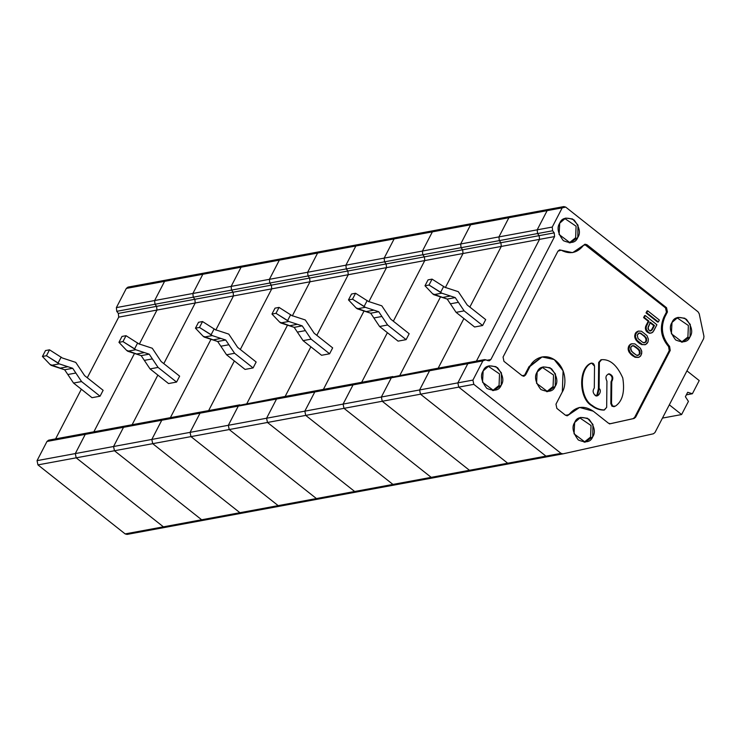 <?xml version="1.0" encoding="UTF-8"?>
<svg xmlns="http://www.w3.org/2000/svg" width="741" height="741" viewBox="0 0 741 741"><rect width="100%" height="100%" fill="white"/><g stroke="black" fill="none" stroke-linecap="round" stroke-linejoin="round"><path stroke-width="1.11" d="M597.107 395.768L598.404 388.627L598.663 362.451L600.905 359.811L598.663 362.451L599.367 362.321L598.663 362.451L598.404 388.627L599.108 388.497L599.367 362.321L601.609 359.681C610 359.061 617.058 365.146 622.773 377.938C624.969 391.961 622.486 401.372 615.326 406.17L611.992 406.225L610.816 403.623L611.038 381.745L610.816 403.623L611.52 403.493L610.816 403.623L611.992 406.225L612.696 406.096L611.52 403.493L611.742 381.615L611.038 381.745C612.992 378.197 612.214 375.622 608.713 374.02L608.231 374.01L608.713 374.02C612.214 375.622 612.992 378.197 611.038 381.745L611.742 381.615C613.687 378.067 612.918 375.492 609.417 373.89C605.888 374.807 605.064 377.225 606.935 381.152L606.675 407.318L604.443 409.958C600.099 409.912 596.051 408.43 592.3 405.503L591.596 405.633C579.203 398.741 578.119 369.796 590.021 363.609L591.253 363.173L590.021 363.609C578.119 369.796 579.203 398.741 591.596 405.633L592.3 405.503C579.907 398.602 578.823 369.666 590.725 363.479L591.605 363.081L594.523 366.147L594.31 388.025C592.578 390.405 592.754 392.73 594.838 395.009L597.459 395.722L599.108 388.497L598.404 388.627L596.755 395.851M512.383 216.937L508.882 217.715L498.934 236.907L508.882 217.715L547.136 210.648L508.882 217.715L510.521 216.437L512.383 216.937L508.882 217.715L498.934 236.907L499.304 240.621L500.907 242.724L501.277 246.429L469.85 307.061L501.277 246.429L463.023 253.505L462.653 249.791L461.05 247.698L460.68 243.984L470.628 224.782L472.267 223.504L470.628 224.782L508.882 217.715L470.628 224.782L460.68 243.984L498.934 236.907L460.68 243.984L461.05 247.698L499.304 240.621L461.05 247.698L462.653 249.791L500.907 242.724L462.653 249.791L463.023 253.505L501.277 246.429L500.907 242.724L499.304 240.621L498.934 236.907L508.882 217.715L510.521 216.437L548.775 209.36L547.136 210.648L562.197 207.86L563.836 206.582L565.698 207.091L698.059 311.841L699.226 313.804L703.95 336.303L703.672 338.581L654.979 432.512L653.423 433.781L562.882 453.872L547.821 456.651L562.956 453.853L561.02 453.362L545.96 456.141L547.895 456.632L545.96 456.141L561.02 453.362L473.814 384.338L472.925 380.096L457.864 382.875L458.753 387.126L473.814 384.338L458.753 387.126L545.96 456.141L458.753 387.126L457.864 382.875L472.925 380.096L482.873 360.895L467.812 363.683L457.864 382.875L467.812 363.683L482.873 360.895L484.512 359.617L489.217 360.83L490.857 359.542L486.967 360.265L490.857 359.542L554.592 236.583L554.222 232.869L539.161 235.647L539.531 239.362L554.592 236.583L539.531 239.362L476.426 361.108L539.531 239.362L539.161 235.647L554.222 232.869L552.619 230.766L552.249 227.061L537.188 229.84L537.558 233.554L552.619 230.766L537.558 233.554L539.161 235.647L537.558 233.554L537.188 229.84L552.249 227.061L562.197 207.86L547.136 210.648L537.188 229.84L547.136 210.648L550.637 209.87L547.136 210.648L548.775 209.36L550.637 209.87M562.956 453.853L653.423 433.781L654.979 432.512L703.672 338.581L703.95 336.303L699.226 313.804L698.059 311.841L565.698 207.091L562.197 207.86L552.249 227.061L552.619 230.766L554.222 232.869L554.592 236.583L490.857 359.542L487.967 360.682L485.753 359.755L482.873 360.895L472.925 380.096L473.814 384.338L561.02 453.362L562.808 453.881M126.396 426.168L123.515 427.307L126.396 426.168L125.146 426.029L48.637 440.173L46.998 441.451L37.05 460.643L37.939 464.894L125.146 533.909L127.081 534.409L165.336 527.333L163.409 526.842L76.193 457.827L75.304 453.575L85.252 434.383L86.892 433.096L85.252 434.383L123.515 427.307L85.252 434.383L75.304 453.575L113.558 446.508L75.304 453.575L76.193 457.827L114.457 450.75L76.193 457.827L163.409 526.842L201.663 519.774L163.409 526.842L165.336 527.333L203.59 520.265L201.663 519.774L114.457 450.75L113.558 446.508L123.515 427.307L125.146 426.029L201.654 411.885L200.024 413.172L201.654 411.885L202.904 412.033L200.024 413.172L190.076 432.364L190.965 436.616L278.171 505.631L280.107 506.122L241.853 513.198L239.917 512.707L152.711 443.683L151.822 439.441L161.77 420.24L163.4 418.961L161.77 420.24L200.024 413.172L190.076 432.364L200.024 413.172L161.77 420.24L151.822 439.441L190.076 432.364L190.965 436.616L190.076 432.364L151.822 439.441L152.711 443.683L190.965 436.616L278.171 505.631L190.965 436.616L152.711 443.683L239.917 512.707L278.171 505.631L280.107 506.122L278.171 505.631L239.917 512.707L241.853 513.198L318.361 499.054L316.426 498.563L229.219 429.548L228.33 425.297L238.278 406.105L239.917 404.818L238.278 406.105L276.532 399.029L266.584 418.23L276.532 399.029L238.278 406.105L228.33 425.297L266.584 418.23L267.473 422.472L266.584 418.23L228.33 425.297L229.219 429.548L267.473 422.472L354.68 491.496L267.473 422.472L229.219 429.548L316.426 498.563L354.68 491.496L356.616 491.987L354.68 491.496L316.426 498.563L318.361 499.054L394.87 484.92L392.943 484.419L305.727 415.405L304.838 411.153L314.786 391.961L316.426 390.683L314.786 391.961L353.049 384.894L343.092 404.086L353.049 384.894L314.786 391.961L304.838 411.153L343.092 404.086L343.991 408.337L343.092 404.086L304.838 411.153L305.727 415.405L343.991 408.337L431.197 477.352L343.991 408.337L305.727 415.405L392.943 484.419L431.197 477.352L433.124 477.843L431.197 477.352L392.943 484.419L394.87 484.92L471.387 470.776L469.451 470.285L382.245 401.261L381.356 397.019L391.304 377.817L392.934 376.539L391.304 377.817L429.558 370.75L391.304 377.817L381.356 397.019L419.61 389.951L381.356 397.019L382.245 401.261L420.499 394.193L382.245 401.261L469.451 470.285L507.705 463.218L469.451 470.285L471.387 470.776L509.641 463.709L507.705 463.218L420.499 394.193L419.61 389.951L429.558 370.75L431.188 369.472L469.451 362.395L467.812 363.683L470.692 362.544L467.812 363.683L469.451 362.395L470.692 362.544M632.064 345.778L633.379 345.639L631.313 346.464L630.684 347.686L631.48 351.271L636.417 355.18L638.733 355.05L637.241 355.532L639.39 354.578L638.038 355.18L639.39 354.578L640.02 353.355L638.686 354.707L640.02 353.355L640.094 352.429L639.39 352.559L639.316 353.485L639.39 352.559L640.094 352.429L640.02 351.391L639.316 351.521L639.39 352.559L639.316 351.521L640.02 351.391L639.761 350.697L639.066 350.826L639.316 351.521L639.066 350.826L639.761 350.697L639.224 349.771L638.52 349.9L639.066 350.826L638.52 349.9L639.224 349.771L637.714 348.335L637.01 348.465L638.52 349.9L635.973 346.955L635.269 347.084L637.01 348.465L633.583 345.991L632.064 345.778M638.325 357.431L640.335 356.31L641.687 353.698L641.669 350.975L640.419 348.261L634.898 343.889L631.675 343.796L629.859 345.315L628.868 349.206L630.285 352.79L634.842 356.643L638.325 357.431L635.102 357.282L631.582 354.995L628.637 351.188L628.312 347.483L630.406 344.222L631.675 343.75L629.665 344.861L631.675 343.75L634.898 343.889L640.419 348.261L641.836 351.836L640.845 355.726L639.029 357.245L635.102 357.282L638.325 357.431M635.973 346.955L639.224 349.771L640.02 351.391L639.39 354.578L637.936 355.402L636.417 355.18L632.99 352.716L630.684 349.659L630.684 347.686L631.962 346.001L633.379 345.639L635.973 346.955M634.898 337.544L635.204 338.526L635.908 338.396L635.593 337.414L634.898 337.544L635.593 337.414L635.435 336.544L634.731 336.673L634.898 337.544L635.417 335.793L634.713 335.923L634.731 336.673L634.713 335.923L635.417 335.793L635.574 334.691L634.87 334.821L634.713 335.923L635.797 333.876L635.093 334.006L636.426 332.653L635.722 332.783L635.093 334.006L636.936 332.07L636.232 332.2L638.242 331.088L641.465 331.227L646.976 335.59L648.394 339.174L648.042 341.842L645.596 344.584L641.66 344.621L642.364 344.491L639.307 343.25L640.706 344.111L639.307 343.25L640.011 343.12L638.14 342.333L639.307 343.25L637.63 340.99L636.927 341.119L638.14 342.333L636.927 341.119L637.63 340.99L636.149 340.258L636.927 341.119L636.149 340.258L636.852 340.128L636.306 339.202L635.602 339.332L636.149 340.258L635.602 339.332L636.306 339.202L635.908 338.396L635.204 338.526L635.602 339.332L634.898 337.544M645.078 337.238L645.624 338.165L646.328 338.035L644.281 335.673L643.577 335.803L645.078 337.238L643.577 335.803L644.281 335.673L641.836 334.423L643.577 335.803L640.854 333.2L640.15 333.33L641.836 334.423L640.15 333.33L640.854 333.2L639.326 332.978L637.241 335.025L638.047 338.609L642.984 342.518L645.3 342.388L643.799 342.87L645.948 341.916L644.596 342.518L645.948 341.916L646.587 340.693L645.254 342.046L646.661 339.767L645.957 339.897L645.883 340.823L646.587 338.73L645.883 338.859L645.957 339.897L645.883 338.859L646.587 338.73L646.328 338.035L645.624 338.165L645.883 338.859L645.078 337.238M638.622 333.117L639.242 333.107L638.622 333.117M648.394 339.174L646.976 335.59L641.465 331.227L638.233 331.134L635.797 333.876L635.435 336.544L636.852 340.128L642.364 344.491L644.883 344.769L646.893 343.648L648.042 341.842L648.394 339.174M646.328 338.035L646.587 340.693L645.948 341.916L644.503 342.74L642.984 342.518L638.047 338.609L637.241 335.025L638.529 333.339L640.854 333.2L646.328 338.035M645.485 326.976L645.383 328.374L646.087 328.244L646.189 326.846L645.485 326.976L646.189 326.846L646.773 325.336L646.069 325.466L645.485 326.976L646.069 325.466L646.773 325.336L648.94 321.149L648.236 321.279L646.069 325.466L648.236 321.279L648.94 321.149L644.29 317.472L643.596 317.602L648.236 321.279L643.596 317.602L645.291 315.555L644.587 315.685L643.596 317.602L645.291 315.555L656.897 324.743L652.867 332.135L650.95 333.07L649.014 333.209L650.246 333.2L649.014 333.209L649.709 333.08L647.032 331.894L647.903 332.579L646.81 330.782L646.106 330.912L647.032 331.894L646.106 330.912L646.81 330.782L646.3 329.402L645.596 329.532L646.106 330.912L645.596 329.532L646.3 329.402L646.087 328.244L645.383 328.374L645.596 329.532L645.485 326.976M649.69 322.428L653.747 325.642L654.451 325.512L650.394 322.298L647.93 328.226L648.644 330.023L651.126 330.755L649.718 331.06L651.867 330.115L650.422 330.884L651.867 330.115L652.552 329.18L651.848 329.31L651.163 330.245L652.552 329.18L654.451 325.512L653.747 325.642L651.848 329.31L653.747 325.642L649.69 322.428M646.3 329.402L648.607 332.45L649.709 333.08L651.885 332.839L653.738 330.856L656.897 324.743L645.291 315.555L644.29 317.472L648.94 321.149L646.189 326.846L646.3 329.402M654.451 325.512L651.126 330.755L648.644 330.023L648.097 327.124L650.394 322.298L654.451 325.512M604.1 410.06L606.675 407.318L606.935 381.152C605.064 377.225 605.888 374.807 609.417 373.89L608.583 373.918M614.622 406.3L611.992 406.225L614.085 406.605M591.596 405.633C595.356 408.56 599.395 410.042 603.73 410.088L604.434 409.958L603.73 410.088C599.395 410.042 595.356 408.56 591.596 405.633M600.905 359.811L601.609 359.681L599.367 362.321L599.108 388.497C602.674 390.887 597.542 398.704 594.838 395.009C592.754 392.73 592.578 390.405 594.31 388.025L594.523 366.147C594.032 363.544 592.763 362.655 590.725 363.479C578.823 369.666 579.907 398.602 592.3 405.503C596.051 408.43 600.099 409.912 604.434 409.958M609.417 373.89C612.918 375.492 613.687 378.067 611.742 381.615L611.52 403.493L612.696 406.096L615.326 406.17C622.486 401.372 624.969 391.961 622.773 377.938C617.058 365.146 610 359.061 601.609 359.681M609.417 423.898L633.064 418.656L634.629 417.387L669.234 350.623L668.595 346.603C660.972 337.637 659.407 327.781 663.899 317.037L666.428 312.165L665.538 307.913L584.584 244.373L665.538 307.913L666.428 312.165L663.899 317.037C659.407 327.781 660.972 337.637 668.595 346.603L669.234 350.623L634.629 417.387L633.064 418.656L609.417 423.898M572.348 252.607L559.585 249.874L557.954 251.153L503.056 357.069L503.945 361.321L522.136 375.715L523.998 376.224L525.628 374.937L524.628 375.122L529.065 366.554L541.597 357.042M523.479 376.252L524.628 375.122L523.479 376.252M542.097 356.949L529.065 366.554L530.074 366.369L529.065 366.554L524.628 375.122L525.628 374.937L530.074 366.369L542.097 356.949L554.185 359.533L563.086 370.796L562.326 391.896L555.972 404.16L556.862 408.402L565.503 415.247L567.365 415.757L579.592 407.457L566.856 415.784L579.092 407.55M657.647 322.085L646.032 312.897L647.032 310.97L646.032 312.897L647.736 310.84L647.032 310.97L647.736 310.84L646.736 312.767L658.351 321.955L659.342 320.038L647.736 310.84L659.342 320.038L658.351 321.955L646.736 312.767L646.032 312.897L657.647 322.085L658.351 321.955L657.647 322.085M579.592 407.457L593.263 411.181L608.481 423.222L610.417 423.713L634.064 418.47L633.064 418.656L635.63 417.202L634.629 417.387L635.63 417.202L670.235 350.437L669.234 350.623L670.235 350.437L669.595 346.418L668.595 346.603L669.595 346.418C661.972 337.451 660.407 327.596 664.909 316.852L663.899 317.037L664.909 316.852L667.428 311.98L666.428 312.165L667.428 311.98L666.539 307.728L665.538 307.913L666.539 307.728L586.937 244.725L585.075 244.224L572.849 252.524M610.343 423.732L608.481 423.222L593.263 411.181C583.954 405.04 575.813 406.235 568.829 414.756L565.503 415.247L556.862 408.402L555.972 404.16L562.326 391.896C565.772 387.006 567.578 370.37 555.769 360.672C543.699 351.475 532.223 360.459 530.074 366.369L525.628 374.937L522.136 375.715L503.945 361.321L503.056 357.069L557.954 251.153L561.178 250.189C569.949 254.709 577.434 253.052 583.612 245.215L586.937 244.725L666.539 307.728L667.428 311.98L664.909 316.852C660.407 327.596 661.972 337.451 669.595 346.418L670.235 350.437L635.63 417.202L634.064 418.47L610.417 423.713M579.61 417.757L591.04 425.529L590.577 437.051L584.13 442.21L590.577 437.051L591.04 425.529L579.61 417.757M574.664 422.5L574.053 433.818L585.158 442.182L592.726 436.792L592.939 424.463L587.483 418.257L580.573 417.415L574.664 422.5C576.683 417.202 581.481 416.136 589.058 419.304C594.551 426.483 595.773 432.309 592.726 436.792C590.707 442.081 585.909 443.146 578.332 439.978C572.839 432.809 571.617 426.973 574.664 422.5M542.106 367.249L553.536 375.02L553.073 386.543L546.626 391.702L553.073 386.543L553.536 375.02L542.106 367.249M537.169 371.991L536.558 383.31L547.655 391.674L555.231 386.283L555.444 373.955L549.979 367.749L543.079 366.906L537.169 371.991C539.189 366.693 543.987 365.628 551.554 368.796C557.056 375.974 558.279 381.8 555.231 386.283C553.212 391.572 548.414 392.637 540.837 389.47C535.345 382.3 534.122 376.465 537.169 371.991M676.941 317.722L688.37 325.503L687.907 337.016L681.461 342.175L687.907 337.016L688.37 325.503L676.941 317.722M672.004 322.465L671.392 333.783L682.489 342.157L690.066 336.757L690.279 324.438L684.814 318.232L677.913 317.38L672.004 322.465C674.023 317.176 678.821 316.111 686.388 319.269C691.881 326.448 693.113 332.283 690.066 336.757C688.037 342.055 683.248 343.12 675.672 339.952C670.179 332.774 668.956 326.948 672.004 322.465M631.582 354.995L633.444 355.782L631.582 354.995L632.286 354.865L630.285 352.79L629.581 352.92L631.063 353.652L630.369 353.781L631.582 354.995M629.155 345.445L628.525 346.668L629.229 346.538L629.859 345.315L629.155 345.445L630.369 344.732L629.155 345.445M628.146 348.585L628.164 349.335L628.868 349.206L628.85 348.455L628.146 348.585L628.85 348.455L629.229 346.538L628.525 346.668L628.312 347.483L629.016 347.353L628.312 347.483L628.146 348.585M628.164 349.335L628.331 350.206L629.035 350.076L628.868 349.206L628.164 349.335M564.661 218.447L576.09 226.218L575.627 237.741L569.181 242.9L575.627 237.741L576.09 226.218L564.661 218.447M559.714 223.189L559.103 234.508L570.209 242.872L577.776 237.481L577.999 225.153L572.534 218.947L565.624 218.104L559.714 223.189C561.734 217.891 566.532 216.826 574.108 219.994C579.601 227.172 580.824 232.998 577.776 237.481C575.757 242.77 570.959 243.835 563.392 240.677C557.89 233.498 556.667 227.663 559.714 223.189M483.151 370.898C485.17 365.6 489.968 364.535 497.535 367.703C503.037 374.881 504.26 380.707 501.212 385.19C499.193 390.488 494.395 391.554 486.818 388.386C481.326 381.207 480.103 375.381 483.151 370.898L482.539 382.217L493.636 390.581L501.212 385.19L501.425 372.871L495.961 366.665L489.06 365.813L483.151 370.898M488.097 366.156L499.517 373.927L499.063 385.45L492.617 390.609L499.063 385.45L499.517 373.927L488.097 366.156M632.74 355.912L634.842 356.643L632.74 355.912M628.331 350.206L628.637 351.188L629.341 351.058L629.035 350.076L628.331 350.206M629.044 351.994L629.581 352.92L630.285 352.79L629.739 351.864L629.044 351.994L629.739 351.864L629.341 351.058L628.637 351.188L629.044 351.994M634.139 356.773L635.806 357.153L634.139 356.773M632.675 345.769L634.287 345.862L632.675 345.769M432.438 369.611L429.558 370.75L419.61 389.951L429.558 370.75L467.812 363.683L429.558 370.75L431.188 369.472L432.438 369.611L429.558 370.75L419.61 389.951L420.499 394.193L507.705 463.218L509.641 463.709L547.895 456.632L471.313 470.794L280.033 506.14L278.171 505.631L316.426 498.563L229.219 429.548L228.33 425.297L238.278 406.105L241.158 404.966L238.278 406.105L200.024 413.172L238.278 406.105L228.33 425.297L190.076 432.364L228.33 425.297L229.219 429.548L190.965 436.616L229.219 429.548L316.426 498.563L278.171 505.631L190.965 436.616L190.076 432.364L200.024 413.172L202.904 412.033M438.172 368.184L463.903 318.537L438.172 368.184M463.023 253.505L445.332 287.628L463.023 253.505L424.76 260.573L424.398 256.858L386.144 263.926L386.506 267.64L424.76 260.573L386.506 267.64L368.814 301.772L386.506 267.64L386.144 263.926L424.398 256.858L422.787 254.765L384.533 261.832L386.144 263.926L384.533 261.832L422.787 254.765L422.426 251.051L384.162 258.118L384.533 261.832L384.162 258.118L422.426 251.051L432.374 231.859L394.119 238.926L384.162 258.118L394.119 238.926L432.374 231.859L434.004 230.571L435.865 231.081L432.374 231.859L422.426 251.051L422.787 254.765L424.398 256.858L424.76 260.573L393.332 321.205L424.76 260.573L393.332 321.205L424.76 260.573L463.023 253.505L462.653 249.791L461.05 247.698L460.68 243.984L470.628 224.782L474.12 224.014L432.374 231.859L470.628 224.782L460.68 243.984L422.426 251.051L460.68 243.984L461.05 247.698L422.787 254.765L461.05 247.698L462.653 249.791L424.398 256.858L462.653 249.791L463.023 253.505L445.332 287.628L463.023 253.505M440.237 297.456L399.908 375.252L440.237 297.456M391.304 377.817L394.184 376.678L391.304 377.817L353.049 384.894L354.68 383.606L355.93 383.755L353.049 384.894L391.304 377.817L381.356 397.019L391.304 377.817M435.865 231.081L432.374 231.859L422.426 251.051L432.374 231.859L434.004 230.571L395.75 237.639L394.119 238.926L397.611 238.148L394.119 238.926L395.75 237.639L397.611 238.148M361.654 382.319L387.395 332.672L361.654 382.319M363.729 311.59L323.4 389.386L363.729 311.59M314.786 391.961L317.676 390.822L314.786 391.961L276.532 399.029L278.171 397.75L279.413 397.889L276.532 399.029L314.786 391.961L304.838 411.153L314.786 391.961M348.251 274.716L347.881 271.002L309.627 278.07L309.997 281.784L348.251 274.716L309.997 281.784L292.306 315.916L309.997 281.784L309.627 278.07L347.881 271.002L346.279 268.9L308.024 275.976L309.627 278.07L308.024 275.976L346.279 268.9L345.908 265.195L307.654 272.262L308.024 275.976L307.654 272.262L345.908 265.195L355.865 245.993L317.602 253.061L307.654 272.262L317.602 253.061L355.865 245.993L357.495 244.715L359.357 245.215L355.865 245.993L345.908 265.195L346.279 268.9L347.881 271.002L348.251 274.716L316.824 335.349L348.251 274.716L316.824 335.349L348.251 274.716L386.506 267.64L348.251 274.716L347.881 271.002L386.144 263.926L384.533 261.832L384.162 258.118L394.119 238.926L355.865 245.993L394.119 238.926L384.162 258.118L345.908 265.195L384.162 258.118L384.533 261.832L346.279 268.9L384.533 261.832L386.144 263.926L347.881 271.002L348.251 274.716M359.357 245.215L355.865 245.993L345.908 265.195L355.865 245.993L357.495 244.715L319.241 251.783L317.602 253.061L321.103 252.292L317.602 253.061L319.241 251.783L321.103 252.292M285.146 396.463L310.877 346.816L285.146 396.463M287.212 325.734L246.892 403.53L287.212 325.734M271.743 288.851L271.373 285.137L233.119 292.213L233.489 295.918L271.743 288.851L233.489 295.918L215.798 330.051L233.489 295.918L233.119 292.213L271.373 285.137L269.77 283.043L231.516 290.111L233.119 292.213L231.516 290.111L269.77 283.043L269.4 279.329L231.146 286.397L231.516 290.111L231.146 286.397L269.4 279.329L279.348 260.137L241.094 267.205L231.146 286.397L241.094 267.205L279.348 260.137L280.987 258.85L282.849 259.359L279.348 260.137L269.4 279.329L269.77 283.043L271.373 285.137L271.743 288.851L240.316 349.483L271.743 288.851L240.316 349.483L271.743 288.851L309.997 281.784L271.743 288.851L271.373 285.137L309.627 278.07L308.024 275.976L307.654 272.262L317.602 253.061L279.348 260.137L317.602 253.061L307.654 272.262L269.4 279.329L307.654 272.262L308.024 275.976L269.77 283.043L308.024 275.976L309.627 278.07L271.373 285.137L271.743 288.851M282.849 259.359L279.348 260.137L269.4 279.329L279.348 260.137L280.987 258.85L242.733 265.926L241.094 267.205L244.586 266.427L241.094 267.205L242.733 265.926L244.586 266.427M208.638 410.597L234.369 360.95L208.638 410.597M210.703 339.869L170.374 417.674L210.703 339.869M125.146 426.029L123.515 427.307L161.77 420.24L164.65 419.1L161.77 420.24L123.515 427.307L113.558 446.508L114.457 450.75L201.663 519.774L203.516 520.284L241.853 513.198L239.917 512.707L152.711 443.683L151.822 439.441L161.77 420.24L151.822 439.441L113.558 446.508L151.822 439.441L152.711 443.683L114.457 450.75L152.711 443.683L239.917 512.707L201.663 519.774L239.917 512.707L241.853 513.198M195.226 302.995L194.864 299.281L156.61 306.348L156.972 310.062L195.226 302.995L156.972 310.062L139.28 344.195L156.972 310.062L156.61 306.348L194.864 299.281L193.253 297.187L154.999 304.255L156.61 306.348L154.999 304.255L193.253 297.187L192.892 293.473L154.628 300.54L154.999 304.255L154.628 300.54L192.892 293.473L202.839 274.272L164.585 281.348L154.628 300.54L164.585 281.348L202.839 274.272L204.47 272.994L206.331 273.503L202.839 274.272L192.892 293.473L193.253 297.187L194.864 299.281L195.226 302.995L163.798 363.627L195.226 302.995L163.798 363.627L195.226 302.995L233.489 295.918L195.226 302.995L194.864 299.281L233.119 292.213L231.516 290.111L231.146 286.397L241.094 267.205L202.839 274.272L241.094 267.205L231.146 286.397L192.892 293.473L231.146 286.397L231.516 290.111L193.253 297.187L231.516 290.111L233.119 292.213L194.864 299.281L195.226 302.995M206.331 273.503L202.839 274.272L192.892 293.473L202.839 274.272L204.47 272.994L166.216 280.061L164.585 281.348L168.077 280.57L164.585 281.348L166.216 280.061L168.077 280.57M132.12 424.741L157.861 375.094L132.12 424.741M134.195 354.013L93.866 431.808L134.195 354.013M85.252 434.383L88.142 433.244L85.252 434.383L46.998 441.451L85.252 434.383L75.304 453.575L85.252 434.383M458.42 302.337L455.243 297.595L447.212 299.077L450.38 303.819L458.42 302.337L450.38 303.819L447.212 299.077L432.614 293.769L433.744 294.668L441.775 293.177L429.011 285.035L432.068 279.125L444.841 287.276L458.309 291.685L467.182 304.959L485.688 319.603L482.623 325.512L464.125 310.868L456.085 312.35L474.592 326.994L482.623 325.512L474.592 326.994L456.085 312.35L450.38 303.819L456.085 312.35L464.125 310.868L458.42 302.337L464.125 310.868L482.623 325.512L485.688 319.603L467.182 304.959L458.309 291.685L444.841 287.276L432.068 279.125L428.057 279.866L432.068 279.125L429.011 285.035L424.991 285.776L429.011 285.035L440.645 292.287L443.711 286.378L440.645 292.287L441.775 293.177L433.744 294.668L442.405 297.502L450.435 296.02L441.775 293.177L450.435 296.02L442.405 297.502L447.212 299.077L455.243 297.595L450.435 296.02L455.243 297.595L458.42 302.337M428.057 279.866L424.991 285.776L432.614 293.769L424.991 285.776L428.057 279.866M662.454 418.091L681.6 414.552L669.327 404.836L681.6 414.552L662.454 418.091M688.426 401.4L681.6 414.552L688.426 401.4L685.388 396.722L688.426 401.4M686.361 394.851L692.39 393.74L687.685 392.285L685.388 396.722L687.685 392.285L692.39 393.74L686.361 394.851M699.217 380.578L692.39 393.74L699.217 380.578L686.935 370.861L699.217 380.578M476.426 361.108L539.531 239.362L501.277 246.429L469.85 307.061L501.277 246.429L539.531 239.362L539.161 235.647L537.558 233.554L537.188 229.84L547.136 210.648L537.188 229.84L498.934 236.907L537.188 229.84L537.558 233.554L499.304 240.621L537.558 233.554L539.161 235.647L500.907 242.724L539.161 235.647L539.531 239.362L476.426 361.108M419.61 389.951L457.864 382.875L467.812 363.683L457.864 382.875L419.61 389.951L420.499 394.193L458.753 387.126L457.864 382.875L458.753 387.126L420.499 394.193L507.705 463.218L545.96 456.141L458.753 387.126L545.96 456.141L507.705 463.218L509.641 463.709L507.705 463.218L420.499 394.193L419.61 389.951M547.895 456.632L545.96 456.141L547.895 456.632M498.934 236.907L499.304 240.621L500.907 242.724L501.277 246.429L500.907 242.724L499.304 240.621L498.934 236.907M381.902 316.472L378.734 311.729L370.704 313.221L373.872 317.954L381.902 316.472L373.872 317.954L370.704 313.221L356.097 307.913L357.227 308.802L365.267 307.32L352.494 299.179L355.56 293.269L368.323 301.411L381.8 305.82L390.674 319.093L409.171 333.737L406.114 339.647L387.608 325.003L379.577 326.494L398.074 341.129L406.114 339.647L398.074 341.129L379.577 326.494L373.872 317.954L379.577 326.494L387.608 325.003L381.902 316.472L387.608 325.003L406.114 339.647L409.171 333.737L390.674 319.093L381.8 305.82L368.323 301.411L355.56 293.269L351.54 294.01L355.56 293.269L352.494 299.179L348.483 299.92L352.494 299.179L364.137 306.422L367.193 300.522L364.137 306.422L365.267 307.32L357.227 308.802L365.887 311.637L373.927 310.155L365.267 307.32L373.927 310.155L365.887 311.637L370.704 313.221L378.734 311.729L373.927 310.155L378.734 311.729L381.902 316.472M351.54 294.01L348.483 299.92L356.097 307.913L348.483 299.92L351.54 294.01M279.413 397.889L276.532 399.029L266.584 418.23L276.532 399.029L278.171 397.75L354.68 383.606L353.049 384.894L343.092 404.086L381.356 397.019L343.092 404.086L343.991 408.337L382.245 401.261L381.356 397.019L382.245 401.261L343.991 408.337L431.197 477.352L469.451 470.285L382.245 401.261L469.451 470.285L431.197 477.352L433.124 477.843L431.197 477.352L343.991 408.337L343.092 404.086L353.049 384.894L355.93 383.755M431.188 369.472L394.184 376.678M471.387 470.776L469.451 470.285L471.387 470.776M510.521 216.437L472.267 223.504L474.12 224.014M422.426 251.051L422.787 254.765L424.398 256.858L424.76 260.573L424.398 256.858L422.787 254.765L422.426 251.051M305.394 330.616L302.226 325.873L294.186 327.355L297.363 332.098L305.394 330.616L297.363 332.098L294.186 327.355L279.589 322.048L280.719 322.946L288.749 321.464L275.985 313.313L279.051 307.404L291.815 315.555L305.283 319.964L314.165 333.237L332.663 347.881L329.597 353.79L311.1 339.146L303.069 340.628L321.566 355.272L329.597 353.79L321.566 355.272L303.069 340.628L297.363 332.098L303.069 340.628L311.1 339.146L305.394 330.616L311.1 339.146L329.597 353.79L332.663 347.881L314.165 333.237L305.283 319.964L291.815 315.555L279.051 307.404L275.031 308.154L279.051 307.404L275.985 313.313L271.966 314.054L275.985 313.313L287.619 320.566L290.685 314.656L287.619 320.566L288.749 321.464L280.719 322.946L289.379 325.781L297.41 324.299L288.749 321.464L297.41 324.299L289.379 325.781L294.186 327.355L302.226 325.873L297.41 324.299L302.226 325.873L305.394 330.616M275.031 308.154L271.966 314.054L279.589 322.048L271.966 314.054L275.031 308.154M368.814 301.772L386.506 267.64L386.144 263.926L386.506 267.64L368.814 301.772M316.426 390.683L317.676 390.822M266.584 418.23L304.838 411.153L266.584 418.23L267.473 422.472L305.727 415.405L304.838 411.153L305.727 415.405L267.473 422.472L354.68 491.496L392.943 484.419L305.727 415.405L392.943 484.419L354.68 491.496L356.616 491.987L354.68 491.496L267.473 422.472L266.584 418.23M394.87 484.92L392.943 484.419L394.87 484.92M345.908 265.195L346.279 268.9L347.881 271.002L346.279 268.9L345.908 265.195M228.876 344.75L225.709 340.008L217.678 341.499L220.846 346.232L228.876 344.75L220.846 346.232L217.678 341.499L203.08 336.192L204.21 337.081L212.241 335.599L199.477 327.457L202.534 321.548L215.307 329.689L228.774 334.108L237.648 347.381L256.154 362.016L253.089 367.925L234.591 353.281L226.551 354.772L245.058 369.416L253.089 367.925L245.058 369.416L226.551 354.772L220.846 346.232L226.551 354.772L234.591 353.281L228.876 344.75L234.591 353.281L253.089 367.925L256.154 362.016L237.648 347.381L228.774 334.108L215.307 329.689L202.534 321.548L198.523 322.289L202.534 321.548L199.477 327.457L195.457 328.198L199.477 327.457L211.111 334.71L214.177 328.8L211.111 334.71L212.241 335.599L204.21 337.081L212.871 339.924L220.901 338.433L212.241 335.599L220.901 338.433L212.871 339.924L217.678 341.499L225.709 340.008L220.901 338.433L225.709 340.008L228.876 344.75M198.523 322.289L195.457 328.198L203.08 336.192L195.457 328.198L198.523 322.289M292.306 315.916L309.997 281.784L309.627 278.07L309.997 281.784L292.306 315.916M278.171 397.75L241.158 404.966M318.361 499.054L316.426 498.563L318.361 499.054M269.4 279.329L269.77 283.043L271.373 285.137L269.77 283.043L269.4 279.329M152.368 358.894L149.2 354.152L141.17 355.634L144.338 360.376L152.368 358.894L144.338 360.376L141.17 355.634L126.563 350.326L127.693 351.225L135.733 349.743L122.96 341.592L126.026 335.692L138.789 343.833L152.266 348.242L161.14 361.515L179.637 376.159L176.58 382.069L158.074 367.425L150.043 368.907L168.54 383.551L176.58 382.069L168.54 383.551L150.043 368.907L144.338 360.376L150.043 368.907L158.074 367.425L152.368 358.894L158.074 367.425L176.58 382.069L179.637 376.159L161.14 361.515L152.266 348.242L138.789 343.833L126.026 335.692L122.006 336.433L126.026 335.692L122.96 341.592L118.949 342.342L122.96 341.592L134.603 348.844L137.659 342.935L134.603 348.844L135.733 349.743L127.693 351.225L136.353 354.059L144.393 352.577L135.733 349.743L144.393 352.577L136.353 354.059L141.17 355.634L149.2 354.152L144.393 352.577L149.2 354.152L152.368 358.894M122.006 336.433L118.949 342.342L126.563 350.326L118.949 342.342L122.006 336.433M215.798 330.051L233.489 295.918L233.119 292.213L233.489 295.918L215.798 330.051M163.4 418.961L164.65 419.1M123.515 427.307L113.558 446.508L114.457 450.75L201.663 519.774L203.59 520.265L201.663 519.774L114.457 450.75L113.558 446.508L123.515 427.307M192.892 293.473L193.253 297.187L194.864 299.281L193.253 297.187L192.892 293.473M75.86 373.029L72.692 368.296L64.652 369.778L67.829 374.52L75.86 373.029L67.829 374.52L64.652 369.778L50.055 364.47L51.185 365.369L59.215 363.877L46.451 355.736L49.517 349.826L62.281 357.968L75.749 362.386L84.631 375.659L103.129 390.303L100.063 396.203L81.566 381.569L73.535 383.051L92.032 397.695L100.063 396.203L92.032 397.695L73.535 383.051L67.829 374.52L73.535 383.051L81.566 381.569L75.86 373.029L81.566 381.569L100.063 396.203L103.129 390.303L84.631 375.659L75.749 362.386L62.281 357.968L49.517 349.826L45.497 350.567L49.517 349.826L46.451 355.736L42.432 356.477L46.451 355.736L58.085 362.988L61.151 357.079L58.085 362.988L59.215 363.877L51.185 365.369L59.845 368.203L67.876 366.712L59.215 363.877L67.876 366.712L59.845 368.203L64.652 369.778L72.692 368.296L67.876 366.712L72.692 368.296L75.86 373.029M45.497 350.567L42.432 356.477L50.055 364.47L42.432 356.477L45.497 350.567M139.28 344.195L156.972 310.062L118.717 317.129L87.29 377.762L118.717 317.129L156.972 310.062L156.61 306.348L154.999 304.255L154.628 300.54L164.585 281.348L126.331 288.416L164.585 281.348L154.628 300.54L116.374 307.608L154.628 300.54L154.999 304.255L116.745 311.322L154.999 304.255L156.61 306.348L118.347 313.415L156.61 306.348L156.972 310.062L139.28 344.195M81.343 389.238L55.612 438.876L81.343 389.238M86.892 433.096L88.142 433.244M241.779 513.207L127.081 534.409L125.146 533.909L163.409 526.842L125.146 533.909L37.939 464.894L76.193 457.827L37.939 464.894L37.05 460.643L75.304 453.575L37.05 460.643L46.998 441.451L49.879 440.311M76.193 457.827L75.304 453.575L76.193 457.827L163.409 526.842L76.193 457.827M165.336 527.333L163.409 526.842L165.336 527.333M166.216 280.061L127.961 287.128L126.331 288.416L116.374 307.608L116.745 311.322L118.347 313.415L118.717 317.129L118.347 313.415L116.745 311.322L116.374 307.608L126.331 288.416L129.823 287.638M548.775 209.36L563.836 206.582M469.451 362.395L484.512 359.617M613.743 406.698L614.446 406.568M590.901 363.21L591.605 363.081M354.68 383.606L392.934 376.539M434.004 230.571L472.267 223.504M357.495 244.715L395.75 237.639M201.654 411.885L239.917 404.818M280.987 258.85L319.241 251.783M204.47 272.994L242.733 265.926"/></g></svg>
